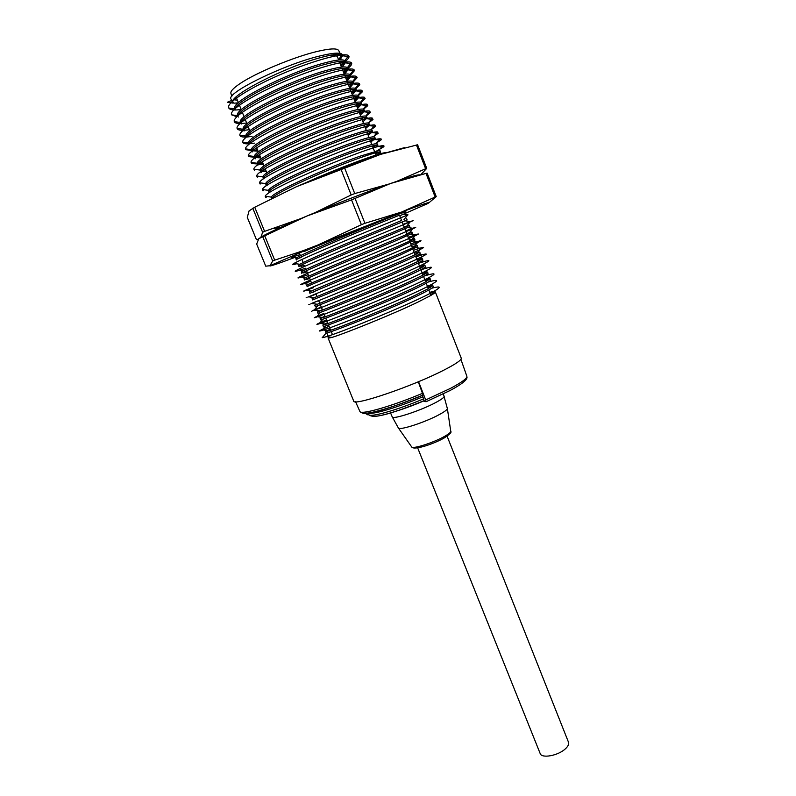 <?xml version="1.0" encoding="UTF-8"?>
<svg xmlns="http://www.w3.org/2000/svg" width="796" height="796" viewBox="0 0 796 796"><rect width="100%" height="100%" fill="white"/><g stroke="black" fill="none" stroke-linecap="round" stroke-linejoin="round"><path stroke-width="1.19" d="M232.661 103.072L227.308 102.266L232.581 102.873M341.116 66.197L345.006 61.869M344.986 61.113L344.708 60.675C342.817 59.033 335.733 59.879 323.455 63.222C287.923 72.645 228.91 102.366 234.959 108.724M343.792 73.013L347.713 68.844M347.713 68.078L347.374 67.6C345.384 66.148 338.36 67.093 326.3 70.446C290.878 80.058 231.845 109.569 237.775 115.649M346.469 79.829L350.409 75.809M350.439 75.033L350.031 74.526C347.942 73.242 340.977 74.287 329.136 77.65C294.013 87.401 235.188 116.534 240.551 122.484L240.581 122.564M349.126 86.625L353.096 82.764M243.725 130.295C240.113 130.435 237.954 129.937 237.258 128.823L237.109 128.484C235.158 123.828 259.964 108.893 291.545 95.52C323.574 81.908 352.986 73.789 356.638 76.565L357.135 77.7L353.165 82.008L352.678 81.441C350.499 80.346 343.593 81.481 331.972 84.854C297.177 94.734 238.601 123.45 243.327 129.3L243.387 129.469M351.792 93.411L355.772 89.719M355.872 88.913L355.324 88.366C353.046 87.431 346.21 88.654 334.808 92.037C300.321 102.037 242.014 130.355 246.103 136.106L246.193 136.365M354.449 100.197L358.439 96.654M358.578 95.828L357.951 95.281C355.593 94.515 348.817 95.828 337.633 99.211C303.465 109.331 245.427 137.26 248.889 142.912L248.989 143.25M358.558 95.769L359.095 97.152C358.12 95.57 351.155 96.734 338.191 100.644C305.027 110.525 248.342 137.499 249.466 143.837L249.486 143.817M357.105 106.963L361.085 103.579M361.285 102.744L360.578 102.206C358.14 101.599 351.424 102.983 340.449 106.375C306.609 116.614 248.84 144.156 251.675 149.708L251.775 150.126M252.431 150.772L258.063 151.17M359.752 113.719L363.732 110.505M363.981 109.639L363.195 109.122C360.678 108.674 354.031 110.137 343.265 113.529C309.734 123.877 252.252 151.051 254.471 156.504L254.561 156.981M255.088 157.528L260.79 157.897M362.399 120.465L366.349 117.43M257.904 165.2C252.8 161.09 311.982 133.041 346.648 122.087C359.493 117.987 366.339 116.574 367.195 117.858L365.802 116.037C363.205 115.738 356.638 117.281 346.081 120.664C312.858 131.131 255.655 157.926 257.277 163.279L257.347 163.837M257.904 164.374L263.516 164.613M365.036 127.201L368.946 124.335M261.148 172.503L260.68 172.045C255.685 168.195 314.898 140.345 349.454 129.221C362.26 125.042 369.075 123.549 369.891 124.733L368.399 122.952C365.732 122.803 359.235 124.415 348.887 127.788C315.972 138.375 259.058 164.802 260.083 170.065L260.123 170.672M261.456 171.429L266.232 171.309M367.672 133.927L371.523 131.25M263.456 178.871C258.571 175.289 317.803 147.638 352.25 136.335C365.026 132.096 371.802 130.514 372.578 131.599L372.04 130.226L370.986 129.867C368.259 129.857 361.832 131.529 351.693 134.912C319.087 145.588 262.461 171.677 262.889 176.831L263.426 178.801M370.309 140.643L374.06 138.166M374.737 137.121L373.573 136.783C370.777 136.902 364.419 138.643 354.489 142.016C322.181 152.802 265.864 178.533 265.705 183.597L266.202 185.627M266.332 184.821L267.685 185.02M372.936 147.35L376.548 145.091M377.413 143.967L376.14 143.698C373.294 143.947 367.016 145.748 357.285 149.101C325.275 159.996 269.267 185.388 268.521 190.353L268.958 192.433M375.563 154.046L378.956 152.026M272.252 198.025C275.804 192.453 329.932 168.284 360.628 157.598C373.294 153.17 379.951 151.349 380.617 152.136L380.08 150.772L378.707 150.613L360.071 156.185C328.37 167.18 272.66 192.234 271.346 197.109L271.406 198.443M393.393 215.995L384.975 219.398C355.882 231.158 303.147 253.466 297.027 257.586L295.843 258.62L296.381 259.934M298.988 258.133L301.186 257.506M401.592 220.432L387.722 226.363C358.906 238.193 306.52 260.232 299.913 264.272L298.56 265.307L299.097 266.63M404.169 227.019L409.234 225.268L406.368 226.601L390.458 233.318C361.931 245.218 309.903 266.978 302.798 270.948L301.276 271.993L301.813 273.307C298.48 273.416 357.991 248.501 391.005 234.711L409.761 226.611L409.234 225.268M406.746 233.586L411.86 231.974L408.826 233.507L393.194 240.263C364.946 252.223 313.276 273.725 305.694 277.625L303.982 278.66L304.52 279.983C301.296 280.341 360.827 255.615 393.741 241.656L412.388 233.318L411.86 231.974M409.323 240.153L414.477 238.671L411.273 240.412L395.93 247.198L308.599 284.291L306.689 285.316L307.226 286.64M411.89 246.71L417.094 245.367L413.721 247.307L398.657 254.113L311.505 290.948L309.395 291.973L309.933 293.296L399.194 255.496L417.611 246.68M414.457 253.247L419.711 252.043L416.159 254.213L401.373 261.028C373.951 273.177 323.395 293.903 314.42 297.605L312.092 298.609L312.629 299.933C309.714 301.047 369.294 276.889 401.92 262.411C414.029 257.028 420.139 254.024 420.238 253.377L419.711 252.043M417.014 259.785L422.318 258.71L418.577 261.118L404.089 267.924C376.946 280.132 326.768 300.609 317.335 304.251L314.778 305.236L317.176 304.231M419.572 266.302L424.925 265.366L420.994 268.013L406.806 274.819C379.931 287.067 330.141 307.306 320.261 310.888L317.465 311.853L322.35 309.704M422.129 272.819L427.532 272.013L423.402 274.918L409.512 281.694C382.916 294.003 333.504 313.992 323.196 317.524L320.151 318.46L324.977 316.181M424.676 279.316L430.129 278.65L425.79 281.814L412.219 288.56C385.891 300.908 336.877 320.669 326.141 324.151L322.828 325.057L327.604 322.649M427.223 285.814C430.706 284.958 432.546 284.779 432.716 285.276L428.178 288.719L414.915 295.415C388.856 307.813 340.24 327.335 329.086 330.768L325.504 331.643L330.221 329.106M429.76 292.291C433.263 291.485 435.113 291.346 435.303 291.883C435.502 292.421 433.91 293.664 430.556 295.615L417.611 302.251C391.821 314.699 343.613 333.992 332.041 337.385L328.181 338.22L328.708 337.723L326.768 332.937M324.499 337.215L322.788 337.016C321.295 337.982 322.489 337.862 326.37 336.658C341.822 332.211 416.666 301.545 434.168 291.177C441.064 287.197 440.894 286.053 433.661 287.734L431.671 288.232M329.066 326.27L322.927 329.046C318.221 331.305 318.38 331.643 323.385 330.032C338.34 325.504 414.547 294.271 431.81 284.252C438.367 280.54 438.228 279.525 431.392 281.187L428.318 282.003M326.469 319.863L320.072 322.669C315.644 324.728 315.753 324.977 320.4 323.405C334.847 318.788 412.418 286.978 429.442 277.316C435.671 273.884 435.561 272.978 429.124 274.62L424.636 275.874M323.873 313.445L317.226 316.271C313.047 318.131 313.117 318.3 317.435 316.778C331.345 312.062 410.298 279.665 427.064 270.391C432.974 267.217 432.895 266.431 426.835 268.043L420.935 269.784M321.266 307.017L314.37 309.853C310.45 311.535 310.48 311.624 314.47 310.132C327.833 305.316 408.179 272.332 424.676 263.466C430.278 260.531 430.228 259.864 424.527 261.446L418.397 263.317M318.649 300.58L311.525 303.415C307.843 304.918 307.833 304.938 311.515 303.485C324.32 298.56 406.06 264.988 422.278 256.541C427.571 253.844 427.551 253.277 422.208 254.839L415.86 256.849M316.042 294.142L308.669 296.958C305.216 298.291 305.186 298.251 308.559 296.828C320.788 291.794 403.94 257.635 419.87 249.616C424.875 247.148 424.875 246.68 419.88 248.213L413.323 250.372M313.415 287.684L305.823 290.49C302.599 291.654 302.53 291.555 305.624 290.172C317.256 285.008 401.811 250.262 417.452 242.69C422.169 240.442 422.198 240.074 417.542 241.576L410.776 243.874M310.798 281.217L302.968 283.993C299.963 285.008 299.873 284.849 302.689 283.505C313.704 278.222 399.691 242.87 415.024 235.765C419.472 233.735 419.522 233.447 415.184 234.919L408.229 237.377M308.171 274.739L300.112 277.476C297.326 278.341 297.207 278.132 299.764 276.829C310.151 271.416 397.572 235.457 412.587 228.84C416.766 227.009 416.845 226.81 412.806 228.253L405.681 230.87M305.545 268.252L297.266 270.939C294.669 271.675 294.53 271.416 296.848 270.152C306.579 264.6 395.443 228.034 410.139 221.915C414.059 220.273 414.159 220.164 410.428 221.577L403.124 224.353M296.48 263.804L294.411 264.371C292.013 264.988 291.853 264.68 293.943 263.466C303.007 257.775 393.324 220.591 407.681 215L400.567 217.815M294.003 257.178L291.565 257.795M296.858 253.705L302.928 250.83M305.007 183.07C337.554 168.334 378.558 153.19 385.155 152.693L386.01 152.633M266.819 196.493L265.874 197.667L265.207 196.274C266.67 188.861 372.16 145.25 382.597 145.768C384.259 145.638 384.478 146.076 383.284 147.071L376.707 150.971M263.944 189.737L263.018 190.881L262.372 189.528C262.969 181.906 370.05 137.618 380.04 138.852C381.543 138.803 381.772 139.25 380.727 140.205L374.976 143.847M261.048 182.971L260.153 184.075L259.536 182.762C259.267 174.941 367.941 129.977 377.483 131.927L378.17 133.33L372.966 136.822M258.153 176.195L257.297 177.239L256.72 175.996C255.556 167.956 365.832 122.315 374.906 125.012L375.593 126.435L370.787 129.867M265.605 169.767L263.267 170.205M255.237 169.409L254.431 170.394L253.894 169.23C251.825 160.961 363.732 114.634 372.319 118.087L372.996 119.519L368.468 122.962M365.523 124.683L364.309 125.35M262.909 163.12L259.695 163.678M257.397 163.966L251.576 163.518L251.078 162.454C248.093 153.966 361.623 106.943 369.732 111.161L370.389 112.584L366.051 116.087M363.663 117.549L361.692 118.664M260.212 156.464L256.222 157.091M254.67 157.25L248.71 156.623L248.272 155.668C247.994 151.369 272.65 137.529 303.107 124.654C334.022 111.559 362.478 102.843 367.125 104.246L367.772 105.639L363.573 109.241M361.623 110.475L359.066 111.977M257.506 149.797L252.849 150.454M251.944 150.534L245.855 149.708L245.476 148.882C244.79 144.494 269.486 130.385 300.231 117.39C331.415 104.167 360.11 95.59 364.518 97.321L365.135 98.684L361.026 102.415M359.454 103.45L356.439 105.271M254.8 143.121L249.546 143.778M249.208 143.797C245.835 144.006 243.765 143.658 242.989 142.763L242.68 142.086C241.576 137.609 266.312 123.231 297.336 110.107C328.808 96.764 357.742 88.326 361.901 90.406L362.478 91.699L358.439 95.6M357.185 96.465L353.812 98.565M252.083 136.434L246.8 137.031M246.471 137.051C242.979 137.22 240.86 136.812 240.123 135.808L239.894 135.29C238.362 130.723 263.138 116.067 294.45 102.823C326.191 89.341 355.364 81.063 359.275 83.481L359.822 84.714L355.822 88.794M354.827 89.5L351.175 91.838M249.367 129.728L244.183 130.275M352.409 82.555L348.539 85.102M246.651 123.022L241.576 123.509M240.979 123.539C237.248 123.629 235.049 123.052 234.402 121.818L234.332 121.669C231.944 116.932 256.77 101.699 288.65 88.207C320.957 74.466 350.608 66.516 354.001 69.64L354.449 70.675L350.499 75.202M349.941 75.63L345.892 78.366M236.82 116.743L231.536 114.793C228.89 109.908 253.834 94.376 285.923 80.794C318.47 66.973 348.22 59.242 351.344 62.725L351.742 63.63C351.713 64.765 350.419 66.347 347.832 68.386M347.424 68.705L343.245 71.61M241.198 109.579L236.412 109.957M344.957 61.043L345.504 62.436C344.34 60.347 337.176 61.093 324.022 64.665C288.729 74.078 229.964 103.54 235.487 110.017C231.745 109.977 229.517 109.321 228.79 108.027L228.671 107.739C226.273 102.525 251.566 86.694 283.694 73.172C316.32 59.372 345.832 51.999 348.688 55.8L349.016 56.566C349.096 57.75 347.812 59.421 345.165 61.571M344.877 61.799L340.589 64.844M238.193 102.863L233.845 103.172M227.308 102.266L231.606 100.475M233.377 102.963L232.731 101.381M322.788 337.016L326.141 333.017M325.514 331.663L326.042 332.967C323.664 335.335 383.324 312.112 415.462 296.779C427.402 291.097 433.322 287.704 433.233 286.6L433.223 286.56M431.91 286.331L427.731 287.107M322.838 325.066L323.365 326.38C320.878 328.499 380.528 305.087 412.756 289.933C424.736 284.301 430.696 280.988 430.646 279.973L430.636 279.943M429.094 279.794L425.183 280.62M320.151 318.47L320.689 319.783C318.101 321.654 377.732 298.052 410.059 283.068C422.069 277.505 428.059 274.262 428.049 273.336L427.532 272.013M426.178 273.287L422.636 274.113M317.475 311.863L318.002 313.176C315.306 314.798 374.926 291.018 407.353 276.192C419.392 270.69 425.422 267.526 425.452 266.69L424.925 265.366M423.134 266.819L420.079 267.605M314.778 305.236L315.315 306.56C312.52 307.933 372.11 283.953 404.637 269.307C416.716 263.864 422.785 260.78 422.845 260.043L422.835 260.013M419.87 260.421L417.522 261.088M315.087 298.988L312.629 299.933M416.248 254.163L414.965 254.551M314.967 291.505L312.251 292.51M307.236 286.65C304.112 287.256 363.653 262.72 396.468 248.581L415.005 240.014L414.477 238.671M309.684 278.461L306.579 279.495M307.027 271.924L303.744 272.958M304.38 265.376L300.918 266.401M299.107 266.65C295.664 266.481 355.145 241.377 388.269 227.756L407.134 219.895L406.607 218.552M296.391 259.964C292.838 259.536 352.3 234.243 385.523 220.791L399.522 215.159M380.617 152.136L376.09 155.389M268.988 192.493C264.332 189.448 323.604 162.195 357.842 150.524C370.538 146.156 377.244 144.414 377.941 145.3L375.851 147.29M266.222 185.687C261.456 182.374 320.708 154.921 355.046 143.429C367.782 139.131 374.518 137.469 375.254 138.454L370.837 141.986M372.578 131.599L368.2 135.27M369.891 124.733L365.563 128.554M367.195 117.858L362.926 121.818M255.456 158.762L255.118 158.354C249.904 153.966 309.067 125.718 343.832 114.952C356.717 110.913 363.613 109.589 364.498 110.962L360.28 115.072M252.601 151.867L252.332 151.499C246.999 146.842 306.152 118.385 341.016 107.808C353.941 103.828 360.867 102.584 361.802 104.067L357.633 108.316M359.095 97.152L354.976 101.55M246.7 136.733C246.322 129.867 302.47 103.072 335.375 93.47C348.369 89.63 355.374 88.555 356.389 90.237L352.32 94.774M244.044 131.032L243.954 130.852C238.273 125.37 297.356 96.316 332.539 86.286C345.583 82.515 352.628 81.52 353.673 83.301L349.663 87.988M241.198 124.047L241.148 123.947C235.347 118.196 294.411 88.933 329.703 79.093C342.777 75.381 349.862 74.476 350.956 76.356L346.996 81.182M238.342 117.042L238.342 117.032C232.432 111.002 291.465 81.54 326.867 71.889C339.982 68.247 347.106 67.421 348.23 69.401L344.628 74.147M345.504 62.436L342.35 67.013M342.559 54.904L342.529 54.815C341.185 52.297 333.852 52.626 320.529 55.8C284.51 64.168 225.129 93.321 231.079 99.162L232.621 102.973C227.537 96.047 285.993 66.605 321.176 57.431C334.37 53.929 341.564 53.272 342.777 55.461L340.001 59.889M328.181 338.22L353.673 400.995C352.578 406.706 412.835 386.259 444.267 369.921C455.959 363.911 461.62 359.991 461.252 358.18L461.232 358.12M342.638 55.213L339.683 59.909M338.688 59.989L337.484 56.904C336.798 55.402 333.594 55.023 327.872 55.75M340.151 53.382L338.728 50.626C337.405 48.118 330.27 48.387 317.345 51.412C293.764 56.934 255.188 73.083 239.586 83.898C233.049 88.366 230.163 91.57 230.949 93.51L231.785 96.396M338.788 59.979L341.185 55.382L339.703 54.208M233.656 99.689L237.417 100.266M418.567 381.682L425.701 399.92L426.039 401.741L423.581 401.035C412.129 405.841 401.632 409.642 392.1 412.437M368.777 414.656L367.981 414.925L365.274 413.343M449.899 390.597L426.119 401.711M417.681 447.899L540.166 753.523C541.519 758.678 557.926 755.752 565.2 748.986C568.045 746.409 569.14 744.17 568.503 742.25L447.083 436.168M362.518 412.248C360.17 417.303 398.886 405.741 423.094 395.045L418.288 381.791M422.437 395.314L422.895 396.796C398.05 407.353 371.742 415.094 368.458 413.034M376.637 416.199C386.08 415.114 409.472 407.005 424.069 400.696L422.895 396.796M247.287 217.328L256.411 239.586L247.287 217.378L249.078 210.89L254.74 207.219L296.49 186.692C323.873 174.871 358.22 161.688 380.727 154.334L404.328 147.678M296.49 186.692L380.727 154.334L417.601 144.782L426.726 168.384L425.631 168.752L416.447 144.991M425.631 168.752L397.124 181.199C410.786 176.543 418.298 174.443 419.661 174.891M426.726 168.384L420.865 174.603M344.867 168.633L354.747 193.577L388.886 184.065M315.116 212.602L351.185 194.96L341.285 170.006M254.74 207.219L264.6 231.357L300.57 218.691M260.988 237.059L262.62 232.293L252.78 208.224M256.411 239.586L258.252 239.427M354.747 193.577L351.185 194.96M264.6 231.357L262.62 232.293M260.143 237.596C265.854 233.954 281.366 226.79 306.689 216.104C334.111 204.592 368.329 191.289 390.627 183.468C406.627 177.866 415.801 175.13 418.139 175.269M300.032 254.66L293.037 256.79M303.953 251.606C332.867 239.019 408.666 209.527 405.831 211.905L404.368 212.821M256.66 244.024L265.745 266.172L256.67 244.064L258.819 238.631L306.689 216.104L351.534 199.886L390.627 183.468L426.009 173.399L427.144 173.14L436.228 196.602L435.153 197.03L426.009 173.399M424.606 173.717L427.144 173.14M295.117 257.327C277.167 264.043 268.769 266.839 269.924 265.735L318.271 244.85L401.791 211.975C424.566 203.468 433.054 200.731 427.253 203.766L399.771 215.796M436.228 196.602L428.795 202.9M355.096 198.493L364.936 223.308L401.791 211.975L435.153 197.03M264.879 236.153L274.69 260.153L302.779 250.83L318.271 244.85L361.384 224.701L351.534 199.886M265.745 266.172L269.924 265.735L272.7 261.028L262.909 237.079M364.936 223.308L361.384 224.701M274.69 260.153L272.7 261.028M466.834 376.2L466.884 376.339C467.182 378.379 461.73 382.379 450.536 388.339L425.701 399.92M390.547 412.905L392.219 416.865C392.209 419.999 420.855 410.607 435.88 402.458C441.611 399.383 444.387 397.284 444.208 396.179L444.188 396.119M450.725 431.134L450.775 431.422C450.606 432.487 448.546 434.138 444.586 436.367C433.8 442.566 412.975 449.243 411.701 446.964L411.582 446.795M443.352 393.901L447.372 408.577L450.775 431.422C451.859 432.158 449.72 434.317 444.337 437.87C434.507 443.67 413.781 450.745 411.701 446.964L398.438 428.049C399.781 430.596 425.93 421.999 439.551 414.447C444.536 411.731 447.143 409.771 447.372 408.577L447.322 408.268M392.219 416.865L398.308 427.85M423.183 394.995C394.07 406.836 363.732 417.522 359.882 411.423C360.319 415.253 392.01 406.259 422.756 393.204M424.159 400.657C399.075 410.686 372.946 420.437 368.677 414.437C368.886 418.049 396.746 410.288 423.701 398.806M344.708 60.675L348.688 55.8M235.009 108.833L228.79 108.027M347.374 67.6L351.344 62.725M237.785 115.669L231.556 114.853M350.031 74.526L354.001 69.64M240.551 122.484L234.332 121.669M352.678 81.441L356.638 76.565M243.327 129.3L237.109 128.484M355.324 88.366L359.275 83.481M246.103 136.106L239.894 135.29M357.951 95.281L361.901 90.406M248.889 142.912L242.68 142.086M360.578 102.206L364.518 97.321M251.675 149.708L245.476 148.882M363.195 109.122L367.125 104.246M254.471 156.504L248.272 155.668M365.802 116.037L369.732 111.161M257.277 163.279L251.078 162.454M368.399 122.952L372.319 118.087M260.083 170.065L253.894 169.23M370.986 129.867L374.906 125.012M262.889 176.831L256.72 175.996M373.573 136.783L377.483 131.927M265.705 183.597L259.536 182.762M376.14 143.698L380.04 138.852M268.521 190.353L262.372 189.528M378.707 150.613L382.597 145.768M271.346 197.109L265.207 196.274M297.027 257.586L291.038 256.78M403.89 219.696L407.681 215M299.913 264.272L293.943 263.466M406.368 226.601L410.139 221.915M302.798 270.948L296.848 270.152M408.826 233.507L412.587 228.84M305.694 277.625L299.764 276.829M411.273 240.412L415.024 235.765M308.599 284.291L302.689 283.505M413.721 247.307L417.452 242.69M311.505 290.948L305.624 290.172M416.159 254.213L419.87 249.616M314.42 297.605L308.559 296.828M418.577 261.118L422.278 256.541M317.335 304.251L311.515 303.485M420.994 268.013L424.676 263.466M320.261 310.888L314.47 310.132M423.402 274.918L427.064 270.391M323.196 317.524L317.435 316.778M425.79 281.814L429.442 277.316M326.141 324.151L320.4 323.405M428.178 288.719L431.81 284.252M329.086 330.768L323.385 330.032M430.556 295.615L434.168 291.177M332.041 337.385L326.37 336.658M433.661 287.734L432.526 287.585M430.517 287.316L428.158 287.008M322.927 329.046L325.465 325.892M431.392 281.187L429.83 280.978M427.731 280.69L425.87 280.441M320.072 322.669L322.897 319.156M429.124 274.62L427.114 274.351M424.925 274.053L423.562 273.874M317.226 316.271L320.33 312.41M426.835 268.043L424.387 267.715M422.119 267.406L421.243 267.287M314.37 309.853L317.763 305.644M424.527 261.446L421.651 261.058M422.208 254.839L418.905 254.392M419.88 248.213L416.139 247.705M417.542 241.576L413.363 241.009M415.184 234.919L410.577 234.303M300.112 277.476L300.55 276.938M412.806 228.253L407.781 227.576M297.266 270.939L297.794 270.282M410.428 221.577L404.965 220.83M294.411 264.371L295.027 263.615M408.02 214.88L402.219 214.094M383.095 153.558L379.831 153.131M383.284 147.071L377.274 146.285M380.727 140.205L374.707 139.419M378.17 133.33L372.13 132.534M375.593 126.435L369.543 125.639M372.996 119.519L366.936 118.733M251.576 163.518L252.312 162.613M370.389 112.584L364.309 111.808M248.71 156.623L249.367 155.817M367.772 105.639L361.683 104.863M245.855 149.708L246.422 149.011M365.135 98.684L359.036 97.908M242.989 142.763L243.457 142.195M362.478 91.699L356.369 90.933M359.822 84.714L353.703 83.948M357.135 77.7L351.016 76.943M354.449 70.675L348.31 69.919M351.742 63.63L345.593 62.884M349.016 56.566L342.867 55.829M435.303 291.883L461.252 358.18M432.716 285.276L433.233 286.6M430.129 278.65L430.646 279.973M422.318 258.71L422.845 260.043M417.094 245.367L417.621 246.7M404.139 212.263L404.497 213.169M377.404 143.937L377.941 145.3M374.727 137.081L375.254 138.454M363.961 109.589L364.498 110.962M361.255 102.684L361.802 104.067M355.842 88.844L356.389 90.237M353.125 81.908L353.673 83.301M350.409 74.963L350.956 76.356M347.693 68.008L348.23 69.401M342.529 54.815L342.777 55.461M236.502 97.988L238.402 102.674M239.397 105.132L241.268 109.748M242.292 112.276L244.133 116.813M245.178 119.4L246.989 123.868M248.063 126.514L249.844 130.902M256.69 147.777L258.382 151.956M259.556 154.842L261.217 158.961M262.421 161.896L264.053 165.936M265.277 168.941L266.879 172.911M299.565 253.526L300.46 255.715M301.983 259.476L303.226 262.551M306.55 270.73L308.749 276.172M309.306 277.535L311.505 282.968M315.903 293.794L317.007 296.53M318.669 300.619L319.753 303.296M320.3 304.639L322.489 310.042M324.191 314.251L325.226 316.788M325.773 318.131L327.952 323.524M328.499 324.868L330.678 330.24M331.226 331.584L332.449 334.609M339.245 61.411L341.474 67.093M342.031 68.516L344.26 74.197M344.817 75.61L347.036 81.282M347.593 82.694L349.812 88.356M350.359 89.769L352.578 95.421M353.135 96.833L355.344 102.465M355.892 103.878L358.1 109.51M358.658 110.913L360.857 116.534M361.404 117.947L363.613 123.559M364.16 124.962L366.359 130.564M366.906 131.957L369.095 137.559M369.642 138.952L371.832 144.544M372.379 145.937L374.568 151.509M375.115 152.902L376.259 155.817M399.512 215.129L401.662 220.621M402.199 221.994L404.348 227.467M404.885 228.84L407.025 234.313M407.562 235.676L409.701 241.138M410.238 242.501L412.378 247.954M412.915 249.317L415.044 254.76M415.582 256.123L417.711 261.556M418.248 262.919L420.368 268.342M420.905 269.695L423.024 275.118M423.562 276.471L425.681 281.884M426.208 283.237L428.328 288.63M428.855 289.983L430.964 295.376M340.628 54.307L341.076 55.183M426.129 401.701L450.357 390.348C471.262 379.185 466.327 376.767 466.884 376.339L460.914 359.334M359.882 411.423L355.553 401.751M368.677 414.437L368.13 413.084M279.794 227.775L273.933 228.352M303.833 250.79L302.779 250.839"/></g></svg>
